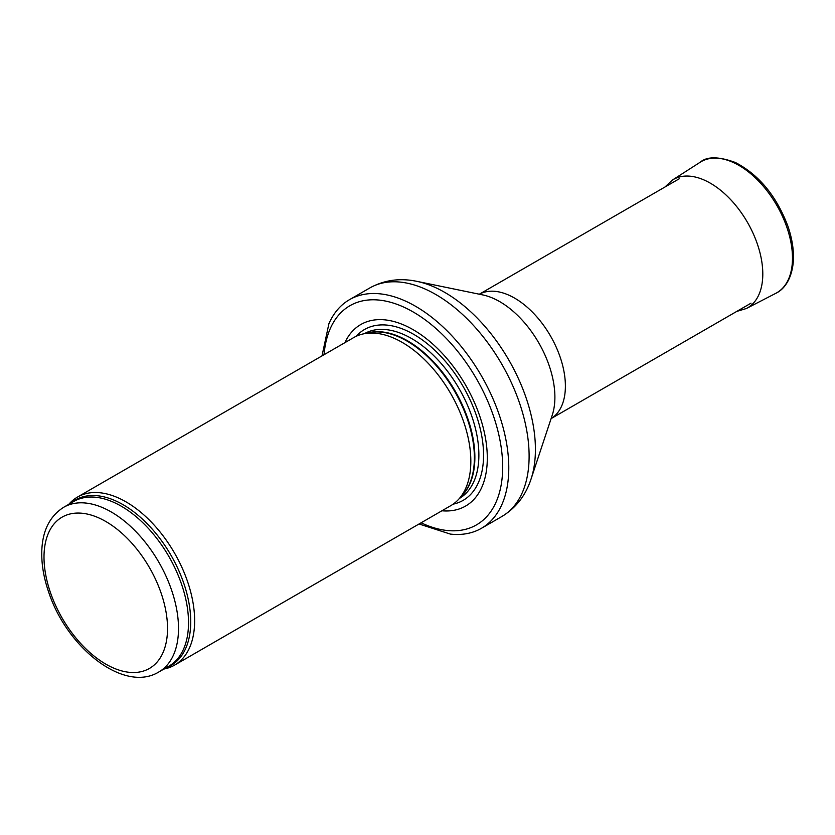 <?xml version="1.0" encoding="UTF-8"?>
<svg xmlns="http://www.w3.org/2000/svg" width="835" height="835" viewBox="0 0 835 835"><rect width="100%" height="100%" fill="white"/><g stroke="black" fill="none" stroke-linecap="round" stroke-linejoin="round"><path stroke-width="1.25" d="M163.91 669.044A97.048 56.028 -120 0 0 174.536 665.151A97.048 56.028 -120 0 0 189.409 587.381A97.048 56.028 -120 0 0 126.012 501.866A97.048 56.028 -120 0 0 77.488 497.065A97.048 56.028 -120 0 0 68.804 504.319M174.536 665.151L450.733 505.686A97.048 56.028 -120 0 0 459.052 498.85A97.048 56.028 -120 0 0 462.83 419.483A97.048 56.028 -120 0 0 402.219 342.402A97.048 56.028 -120 0 0 363.768 333.812A97.048 56.028 -120 0 0 353.696 337.59L77.488 497.065M441.924 510.769A104.813 60.517 -120 0 0 485.845 440.327A104.813 60.517 -120 0 0 413.189 329.721A104.813 60.517 -120 0 0 344.876 342.684M419.045 523.983L450.368 534.087A131.982 76.204 -120 0 0 481.451 528.294A131.982 76.204 -120 0 0 501.678 422.531A131.982 76.204 -120 0 0 415.465 306.226A131.982 76.204 -120 0 0 349.468 299.692A131.982 76.204 -120 0 0 328.906 323.709L322.007 355.887M111.264 511.97A95.106 54.912 -120 0 0 63.71 507.262C49.463 516.312 42.147 531.363 41.75 552.426C41.583 565.097 43.911 578.394 48.743 592.318C66.967 647.762 124.05 693.3 158.807 671.987A95.106 54.912 -120 0 0 173.388 595.772A95.106 54.912 -120 0 0 111.264 511.97M105.774 521.478A87.341 50.424 60 0 1 159.255 659.326A87.341 50.424 60 0 1 52.281 597.568A87.341 50.424 60 0 1 105.774 521.478M158.807 671.987L168.827 666.205A95.106 54.912 -120 0 0 183.397 589.99A95.106 54.912 -120 0 0 121.273 506.187A95.106 54.912 -120 0 0 73.72 501.48L63.71 507.262M165.977 667.843A95.576 55.183 -120 0 0 186.79 593.236A95.576 55.183 -120 0 0 123.152 504.726A95.576 55.183 -120 0 0 70.871 503.119M459.052 498.85L462.82 494.602A95.211 54.974 -120 0 0 466.525 416.728A95.211 54.974 -120 0 0 407.062 341.108A95.211 54.974 -120 0 0 369.331 332.674L363.768 333.812M461.452 496.136A95.106 54.912 -120 0 0 467.767 418.481A95.106 54.912 -120 0 0 407.626 340.857A95.106 54.912 -120 0 0 367.317 333.082M459.438 498.422A95.106 54.912 -120 0 0 473.695 422.124A95.106 54.912 -120 0 0 411.634 338.551A95.106 54.912 -120 0 0 364.331 333.697M453.102 504.173A98.645 56.947 -120 0 0 480.459 429.681A98.645 56.947 -120 0 0 413.805 334.407A98.645 56.947 -120 0 0 356.18 336.296M421.111 522.793A126.544 73.062 -120 0 0 502.586 462.339A126.544 73.062 -120 0 0 413.189 311.977A126.544 73.062 -120 0 0 324.064 354.698M481.451 528.294L501.783 516.552A131.982 76.204 -120 0 0 522.011 410.799A131.982 76.204 -120 0 0 435.786 294.494A131.982 76.204 -120 0 0 369.801 287.96L349.468 299.692M416.957 281.374L482.828 294.943A78.02 45.048 -120 0 1 499.716 301.633A78.02 45.048 -120 0 1 552.238 415.172L531.06 479.008A128.256 74.054 -120 0 0 444.721 292.375A128.256 74.054 -120 0 0 416.957 281.374C400.007 277.794 384.288 279.996 369.801 287.96M751.041 303.168L551.1 418.606A71.81 41.458 -120 0 0 561.36 360.856A71.81 41.458 -120 0 0 514.611 298.116A71.81 41.458 -120 0 0 479.3 294.223L679.22 178.784M775.778 293.336C782.781 290.11 791.35 281.165 793.25 262.451C794.127 251.231 792.342 239.134 787.896 226.17C776.508 196.079 759.036 174.859 735.468 162.533C718.758 156.385 706.974 156.302 700.106 162.282A75.693 43.702 -120 0 1 776.811 205.368A75.693 43.702 -120 0 1 775.778 293.336L746.417 308.501A74.148 42.804 -120 0 0 747.44 222.329A74.148 42.804 -120 0 0 672.3 180.12L664.931 187.04M531.06 479.008C525.685 495.468 515.915 507.993 501.783 516.552M746.417 308.501L736.752 311.424M700.106 162.282L672.3 180.12"/></g></svg>
